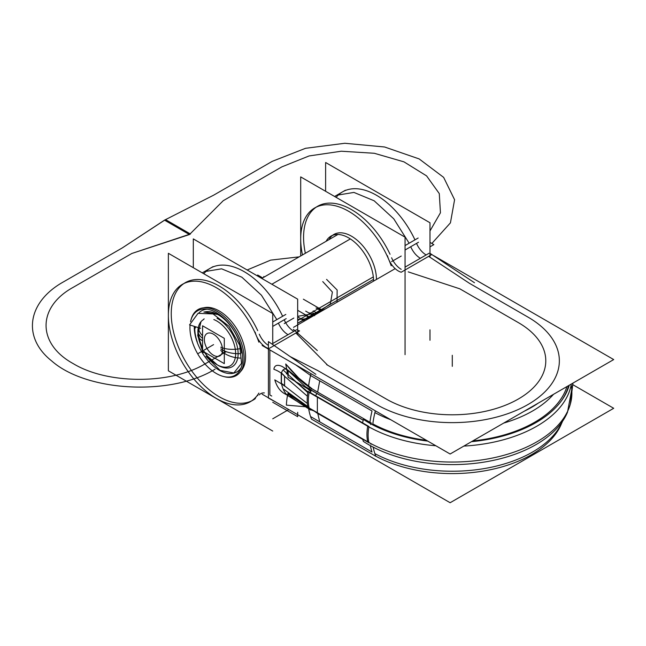<?xml version="1.0" encoding="UTF-8"?>
<svg xmlns="http://www.w3.org/2000/svg" width="646" height="646" viewBox="0 0 646 646"><rect width="100%" height="100%" fill="white"/><g stroke="black" fill="none" stroke-linecap="round" stroke-linejoin="round"><path stroke-width="0.97" d="M193.307 267.686L193.307 238.899L297.669 299.155L297.669 333.748M272.733 402.264L297.669 416.662L297.669 412.31M293.365 331.051A16.271 9.391 60 0 1 284.208 319.778A16.271 9.391 60 0 0 293.365 331.051A16.271 9.391 60 0 1 284.208 319.778A16.271 9.391 60 0 0 293.365 331.051A16.271 9.391 60 0 1 284.208 319.778L272.733 326.408M282.633 316.265A67.798 39.148 -120 0 0 203.805 273.751A67.798 39.148 60 0 1 282.633 316.265A67.798 39.148 -120 0 0 203.805 273.751A67.798 39.148 -120 0 1 282.633 316.265M317.323 350.552L293.357 329.323M572.978 384.782L613.7 408.288L450.133 502.725L262.131 394.181M271.732 396.046L269.858 394.997L271.732 396.046L269.858 394.997L271.732 396.046L269.858 394.997L269.858 349.93M374.874 453.621A113.51 65.537 0 0 0 562.553 421.265A113.51 65.537 180 0 1 374.874 453.621A113.51 65.537 0 0 0 562.553 421.265A113.51 65.537 180 0 1 374.874 453.621A113.51 65.537 0 0 0 562.553 421.265L560.413 426.077A112.178 64.761 180 0 1 375.819 456.205M372.023 452.03A82.155 47.433 -60 0 1 370.368 445.627A82.155 47.433 120 0 0 372.023 452.03A82.155 47.433 -60 0 1 370.368 445.627A82.155 47.433 120 0 0 372.023 452.03L313.439 418.204M370.126 443.18A119.599 69.049 0 0 0 490.516 458.426A119.599 69.049 0 0 0 570.313 404.194A119.599 69.049 180 0 1 490.516 458.426A119.599 69.049 180 0 1 370.126 443.18A119.599 69.049 0 0 0 505.713 454.776A119.599 69.049 0 0 0 571.137 385.234A119.599 69.049 180 0 1 505.713 454.776A119.599 69.049 180 0 1 370.126 443.18A119.599 69.049 0 0 0 505.713 454.776A119.599 69.049 0 0 0 571.137 385.234M570.313 404.194L572.945 383.102L567.495 412.237A118.509 68.419 180 0 1 480.794 462.601A118.509 68.419 180 0 1 363.399 441.436A42.854 26.244 -56.8 0 1 362.697 439.159M362.608 422.855A42.854 26.244 -56.8 0 1 363.399 419.407A118.509 68.419 180 0 0 427.789 441.105M569.231 385.25A118.509 68.419 180 0 1 471.491 441.678M370.602 427.797A119.599 69.049 0 0 0 435.84 445.756A119.599 69.049 180 0 1 370.602 427.797A119.599 69.049 0 0 0 435.84 445.756A119.599 69.049 180 0 1 370.602 427.797A119.599 69.049 0 0 0 435.84 445.756M463.86 446.087A119.599 69.049 0 0 0 571.33 384.031A119.599 69.049 180 0 1 463.86 446.087A119.599 69.049 0 0 0 571.33 384.031A119.599 69.049 180 0 1 463.86 446.087A119.599 69.049 0 0 0 571.33 384.031M367.719 441.824A42.854 24.742 -60 0 1 367.719 426.182A42.854 24.742 120 0 0 367.719 441.824A42.854 24.742 -60 0 1 367.719 426.182L309.127 392.356A42.854 24.742 120 0 0 308.522 396.935A42.854 24.742 -60 0 1 309.127 392.356L367.719 426.182A42.854 24.742 120 0 0 367.719 441.824L309.127 407.997A42.854 24.742 -60 0 1 308.522 404.121A42.854 24.742 120 0 0 309.127 407.997A42.854 24.742 -60 0 1 308.522 404.121A42.854 24.742 120 0 0 309.127 407.997L367.719 441.824L309.127 407.997A42.854 24.742 -60 0 1 308.522 404.121M561.649 400.528A117.515 67.846 0 0 0 568.537 385.654A117.515 67.846 0 0 1 561.649 400.528A117.515 67.846 0 0 0 568.537 385.654A117.515 67.846 0 0 1 561.649 400.528A117.515 67.846 0 0 0 568.537 385.654M566.922 386.583A116.45 67.232 180 0 1 472.783 440.927M426.384 440.297A116.45 67.232 180 0 1 372.831 423.897M568.569 385.63A117.548 67.862 180 0 1 562.295 399.616M566.938 386.574A116.458 67.232 180 0 1 472.727 440.968A116.458 67.232 180 0 0 566.938 386.574A116.458 67.232 180 0 1 472.727 440.968A116.458 67.232 180 0 0 566.938 386.574A116.458 67.232 180 0 1 472.727 440.968M426.449 440.33A116.458 67.232 180 0 1 372.823 423.921A116.458 67.232 180 0 0 426.449 440.33A116.458 67.232 180 0 1 372.823 423.921A116.458 67.232 180 0 0 426.449 440.33A116.458 67.232 180 0 1 372.823 423.921M369.94 422.314A1.357 0.783 -60 0 1 369.617 423.178A1.357 0.783 -60 0 0 369.94 422.314A82.155 47.433 -60 0 1 372.023 411.001A82.155 47.433 120 0 0 369.94 422.314A1.357 0.783 -60 0 1 369.617 423.178A1.357 0.783 -60 0 0 369.94 422.314A82.155 47.433 -60 0 1 372.023 411.001L313.439 377.175L372.023 411.001A82.155 47.433 120 0 0 369.94 422.314A1.357 0.783 -60 0 1 369.617 423.178M538.279 403.112A112.178 64.761 180 0 1 524.326 411.179M374.914 412.608A113.51 65.537 0 0 0 390.798 419.747A113.51 65.537 180 0 1 374.914 412.608A113.51 65.537 0 0 0 390.798 419.747A113.51 65.537 180 0 1 374.914 412.608A113.51 65.537 0 0 0 390.798 419.747M503.67 423.098A113.51 65.537 0 0 0 553.509 394.326A113.51 65.537 180 0 1 503.67 423.098A113.51 65.537 0 0 0 553.509 394.326A113.51 65.537 180 0 1 503.67 423.098A113.51 65.537 0 0 0 553.509 394.326M376.586 404.525A107.058 61.806 0 0 0 527.992 404.525A107.058 61.806 0 0 0 527.992 317.113A107.058 61.806 0 0 1 527.992 404.525A107.058 61.806 0 0 1 376.586 404.525A107.058 61.806 0 0 0 527.992 404.525A107.058 61.806 0 0 0 527.992 317.113A107.058 61.806 0 0 1 527.992 404.525A107.058 61.806 0 0 1 376.586 404.525L318.002 370.699L376.586 404.525L318.002 370.699L290.425 356.713L318.002 370.699L290.425 356.713L318.002 370.699L376.586 404.525A107.058 61.806 0 0 0 527.992 404.525A107.058 61.806 0 0 0 527.992 317.113L469.408 283.287L428.839 256.486M433.87 255.751L613.7 359.572L450.133 454.009L262.131 345.465M395.182 268.647L293.534 327.328M408.215 271.869L459.815 288.819L408.215 271.869L459.815 288.819L408.215 271.869L459.815 288.819L518.407 322.645A93.5 53.981 180 0 1 518.407 398.986A93.5 53.981 180 0 1 386.179 398.986L327.587 365.16L295.9 333.013M293.833 331.333L272.733 343.519L293.833 331.333M426.158 254.944A16.271 9.391 60 0 1 416.533 243.389A16.271 9.391 60 0 0 426.158 254.944A16.271 9.391 60 0 1 416.533 243.389A16.271 9.391 60 0 0 426.158 254.944L405.058 267.121L426.158 254.944A16.271 9.391 60 0 1 416.533 243.389L405.058 250.01M459.815 288.819L518.407 322.645A93.5 53.981 180 0 1 518.407 398.986A93.5 53.981 180 0 1 386.179 398.986L327.587 365.16M300.697 255.969L300.697 176.899L405.058 237.155L405.058 354.662M401.223 269.334A16.271 9.391 60 0 1 391.605 257.778A16.271 9.391 -120 0 0 401.223 269.334A16.271 9.391 60 0 1 391.605 257.778A16.271 9.391 60 0 0 401.223 269.334M390.031 254.258A67.798 39.148 -120 0 0 330.421 203.102A67.798 39.148 -120 0 0 305.348 253.28A67.798 39.148 -120 0 1 330.421 203.102A67.798 39.148 -120 0 1 390.031 254.258A67.798 39.148 -120 0 0 330.421 203.102A67.798 39.148 -120 0 0 305.348 253.28A67.798 39.148 -120 0 1 330.421 203.102A67.798 39.148 -120 0 1 390.031 254.258M376.44 279.468A35.255 20.357 60 0 0 351.513 236.202A35.255 20.357 60 0 1 376.44 279.468A35.255 20.357 -120 0 0 351.513 236.202A35.255 20.357 60 0 0 329 239.626A35.255 20.357 60 0 1 351.513 236.202A35.255 20.357 -120 0 0 329 239.626A35.255 20.357 60 0 1 351.513 236.202A35.255 20.357 60 0 1 376.44 279.468A35.255 20.357 -120 0 0 351.513 236.202A35.255 20.357 -120 0 0 333.885 234.458M325.624 191.289L325.624 162.501L429.986 222.757L429.986 257.197M429.986 329.831L429.986 340.264M414.958 239.868A67.798 39.148 -120 0 0 336.13 197.353A67.798 39.148 60 0 1 414.958 239.868A67.798 39.148 -120 0 0 336.13 197.353A67.798 39.148 -120 0 1 414.958 239.868M474.479 282.73L429.986 253.321M528.977 317.679L519.764 312.357M431.875 254.508L401.198 272.224A16.271 9.391 60 0 1 387.471 255.735M418.148 238.027L405.058 245.585M410.719 246.74L418.511 242.242L410.719 246.74C413.052 251.956 416.258 255.808 420.336 258.295L428.128 253.797M302.473 254.936A67.798 39.148 60 0 1 314.739 207.931A67.798 39.148 60 0 1 391.21 265.764M409.144 243.227L393.753 218.808L374.155 200.785L353.927 192.419L336.703 195.254M342.541 191.878A67.798 39.148 60 0 1 413.367 236.614M373.566 281.123A35.255 20.357 -120 0 0 345.772 236.396M351.505 239.706A35.255 20.357 -120 0 0 331.01 236.113A35.255 20.357 -120 0 0 326.125 241.281M510.17 317.897L519.392 323.218M335.823 369.916L326.601 364.594M317.016 370.126L326.23 375.455M321.668 381.931L312.446 376.61M295.553 364.756L310.573 375.455M276.528 402.49L268.421 398.049L268.421 341.581L315.854 374.309M288.148 393.261L288.439 393.584A8.931 0.412 -86.5 0 0 288.108 395.804A8.931 0.412 93.5 0 1 288.439 393.584L288.148 393.261L288.439 393.584A8.931 0.412 -86.5 0 0 288.108 395.804L296.312 400.916L288.108 395.804A8.931 0.412 93.5 0 1 288.439 393.584L288.148 393.261L288.439 393.584A8.931 0.412 -86.5 0 0 288.108 395.804C284.886 393.333 282.665 389.199 281.438 383.393L281.438 373.065A27.124 16.788 -175.9 0 1 284.531 376.238L284.531 385.848A27.124 14.43 -3.8 0 0 281.438 383.393A27.124 14.43 176.2 0 1 284.531 385.848L284.531 376.238L307.359 396.208L284.531 376.238A27.124 16.788 4.1 0 0 281.438 373.065C282.682 369.036 284.813 368.042 287.841 370.085C284.813 368.042 282.682 369.036 281.438 373.065C282.682 369.036 284.813 368.042 287.841 370.085L288.124 374.107L286.372 373.8L288.124 374.107L287.841 370.085L305.921 384.855M310.08 387.721L287.841 370.085C284.813 368.042 282.682 369.036 281.438 373.065L281.438 383.393L281.438 373.065A27.124 16.788 -175.9 0 1 284.531 376.238A27.124 16.788 4.1 0 0 281.438 373.065C282.682 369.036 284.813 368.042 287.841 370.085L288.124 374.107L287.841 370.085L308.497 386.696M284.587 386.09L284.587 376.109L281.252 372.71L281.252 383.482L284.587 386.09M307.795 406.528L283.772 389.28M307.795 392.647L283.772 370.57M307.359 403.475L284.531 385.848A27.124 14.43 -3.8 0 0 281.438 383.393A27.124 14.43 176.2 0 1 284.531 385.848L284.531 376.238L284.531 385.848A27.124 14.43 -3.8 0 0 281.438 383.393M308.53 396.935A42.854 24.742 120 0 0 308.53 404.13A42.854 24.742 -60 0 1 308.53 396.935A42.854 24.742 120 0 0 308.53 404.13A42.854 24.742 -60 0 1 308.53 396.935A42.854 24.742 -60 0 0 308.53 404.13M310.629 392.849L310.71 391.589L287.672 370.215M293.647 380.147L306.293 390.507M286.453 373.897L288.245 374.236L288.011 370.15L282.399 366.613C281.026 365.927 274.752 362.995 273.88 369.286C278.644 371.014 282.237 373.428 284.66 376.537M285.912 364.166L291.289 370.618L298.775 378.088L285.734 363.981L288.253 377.611C288.754 377.119 302.199 385.783 311.227 390.765L311.743 390.523M298.775 378.088L312.511 389.126M370.61 424.511L371.385 423.114L309.854 387.592L309.071 388.981L363.189 420.223M363.197 420.199L304.411 386.098L363.197 420.199M310.532 389.796A1.357 0.783 120 0 0 311.275 388.504A1.357 0.783 120 0 1 310.532 389.796A1.357 0.783 120 0 0 311.283 388.448A1.357 0.783 -60 0 1 310.532 389.796M306.244 390.749L370.586 427.894M311.808 390.467L363.205 420.142M308.158 388.424L316.887 393.462L315.418 395.99L306.689 390.943M308.021 407.594L368.955 442.768A42.854 24.742 -60 0 1 368.955 426.513L308.021 391.339A42.854 24.742 -60 0 0 308.021 407.594M308.142 391.791L317.364 397.112L317.364 412.754L308.142 407.424M299.453 402.975L310.71 410.081L310.629 409.104M306.269 406.399L289.626 394.649M284.652 385.848L274.784 379.864C278.838 393.454 286.517 393.826 288.286 395.966L288.253 393.349M311.259 409.717L311.267 409.709C302.312 405.09 289.804 397.395 288.487 393.374L288.391 393.131M312.406 410.452L310.678 409.443M305.009 406.722L286.396 405.123C286.582 399.317 288.148 390.564 288.487 393.374M306.261 406.35L289.489 394.504M306.769 407.109A2.713 1.567 -60 0 1 306.244 406.294L370.586 443.439A2.713 1.567 -60 0 0 371.103 444.254M306.689 406.584L315.418 411.631M315.514 411.914L316.556 412.519M308.691 408.942A82.155 47.433 -60 0 0 311.509 419.133L375.843 456.278A82.155 47.433 -60 0 1 373.218 447.153M317.638 412.923L319.722 421.838L310.992 416.799M312.446 417.639L321.668 422.96M306.285 390.555L293.454 380.034M287.47 373.38L287.05 372.847M308.57 386.163A82.155 47.433 -60 0 1 311.017 373.687M372.71 424.858A82.155 47.433 -60 0 1 375.35 410.832M310.992 375.762L319.722 380.809L317.638 392.122L308.917 387.083M272.733 431.052L168.372 370.804L168.372 253.297L272.733 313.544L272.733 344.124M268.421 345.44A16.271 9.391 60 0 1 259.28 334.176A16.271 9.391 -120 0 0 268.421 345.44A16.271 9.391 60 0 1 259.28 334.176A16.271 9.391 60 0 0 268.421 345.44M257.706 330.655A67.798 39.148 -120 0 0 188.01 281.333A67.798 39.148 -120 0 0 185.047 360.541A67.798 39.148 -120 0 0 255.162 398.752A67.798 39.148 -120 0 1 185.047 360.541A67.798 39.148 -120 0 1 188.01 281.333A67.798 39.148 -120 0 1 257.706 330.655A67.798 39.148 -120 0 0 188.01 281.333A67.798 39.148 -120 0 0 185.047 360.541A67.798 39.148 -120 0 0 255.162 398.752A67.798 39.148 -120 0 1 185.047 360.541A67.798 39.148 -120 0 1 188.01 281.333A67.798 39.148 -120 0 1 257.706 330.655M259.28 394.892A16.271 9.391 60 0 1 264.343 392.905A16.271 9.391 -120 0 0 259.28 394.892A16.271 9.391 60 0 1 264.343 392.905A16.271 9.391 60 0 0 259.28 394.892M241.079 367.8A35.255 20.357 60 0 1 213.035 365.733A35.255 20.357 60 0 1 194.26 326.989A35.255 20.357 60 0 1 194.268 326.351A35.255 20.357 -120 0 0 194.26 326.989A35.255 20.357 -120 0 0 213.035 365.733A35.255 20.357 -120 0 0 241.079 367.8A35.255 20.357 60 0 1 213.035 365.733A35.255 20.357 60 0 1 194.26 326.989A35.255 20.357 -120 0 0 213.035 365.733A35.255 20.357 -120 0 0 241.079 367.8A35.255 20.357 -120 0 1 213.035 365.733A35.255 20.357 -120 0 1 194.26 326.989A35.255 20.357 60 0 1 194.268 326.351A35.255 20.357 -120 0 0 194.26 326.989M198.863 312.979A35.255 20.357 60 0 1 207.261 309.224A35.255 20.357 -120 0 0 198.863 312.979A35.255 20.357 60 0 1 207.261 309.224A35.255 20.357 -120 0 0 198.863 312.979A35.255 20.357 -120 0 1 207.261 309.224M255.146 398.792A16.271 9.391 60 0 1 257.891 395.295M258.885 393.091A67.798 39.148 60 0 1 250.22 401.764A67.798 39.148 60 0 1 182.414 362.616A67.798 39.148 60 0 1 182.414 284.329A67.798 39.148 60 0 1 258.885 342.154M278.394 323.137L286.186 318.639L278.394 323.137C280.727 328.354 283.933 332.205 288.019 334.693L295.811 330.195M276.819 319.617L261.428 295.206L241.838 277.182L221.602 268.817L204.378 271.643M210.216 268.276A67.798 39.148 60 0 1 281.05 313.003M297.669 330.187A16.271 9.391 60 0 0 299.55 330.905L268.873 348.622A16.271 9.391 60 0 1 255.146 332.133M285.823 314.424L272.733 321.974M243.889 353.951A38.13 22.012 60 0 1 244.123 358.126A38.13 22.012 60 0 1 223.669 376.529M190.99 319.931A38.13 22.012 60 0 1 217.161 311.429A38.13 22.012 60 0 1 244.123 358.126A38.13 22.012 60 0 1 243.889 362.043M242.525 354.864A37.29 21.528 60 0 1 234.958 375.342A37.29 21.528 60 0 1 205.097 364.118A37.29 21.528 60 0 1 190.061 325.043A37.29 21.528 60 0 0 190.102 331.22M190.546 321.7A37.29 21.528 60 0 1 197.668 310.75A37.29 21.528 60 0 1 227.723 322.176A37.29 21.528 60 0 1 242.525 361.494M202.578 325.794L202.578 351.085L224.299 363.625L224.299 338.334L202.578 325.794M204.33 339.449A12.88 7.437 60 0 1 213.438 334.192A12.88 7.437 60 0 1 222.547 349.962A12.88 7.437 60 0 1 213.438 355.227A12.88 7.437 60 0 1 204.33 339.449A12.88 7.437 -120 0 0 213.438 355.227A12.88 7.437 -120 0 0 222.547 349.962A12.88 7.437 -120 0 0 213.438 334.192A12.88 7.437 -120 0 0 204.33 339.449A12.88 7.437 60 0 1 213.438 334.192A12.88 7.437 60 0 1 222.547 349.962A12.88 7.437 -120 0 0 213.438 334.192A12.88 7.437 -120 0 0 204.33 339.449A12.88 7.437 -120 0 0 213.438 355.227A12.88 7.437 -120 0 0 222.547 349.962A12.88 7.437 60 0 1 213.438 355.227A12.88 7.437 60 0 1 204.33 339.449A12.88 7.437 60 0 0 213.438 355.227A12.88 7.437 60 0 0 222.547 349.962A12.88 7.437 -120 0 0 213.438 334.192A12.88 7.437 -120 0 0 204.33 339.449M220.762 350.447A22.037 14.923 10.6 0 0 240.207 358.086M202.578 340.749A22.037 10.053 171.3 0 1 198.298 335.912M217.064 318.316A28.464 16.433 60 0 1 238.124 353.693A28.464 16.433 60 0 1 218.001 365.313A28.464 16.433 -120 0 0 238.124 353.693A28.464 16.433 -120 0 0 217.064 318.316A28.464 16.433 60 0 1 238.124 353.693A28.464 16.433 60 0 1 217.985 365.305A28.464 16.433 -120 0 0 238.124 353.693A28.464 16.433 -120 0 0 217.064 318.316A28.464 16.433 -120 0 1 238.124 353.693A28.464 16.433 60 0 1 217.985 365.305M235.645 353.612A22.037 12.718 180 0 1 224.299 350.875A22.037 12.718 0 0 0 235.645 353.612A22.037 12.718 180 0 1 224.299 350.875A22.037 12.718 0 0 0 235.645 353.612A22.037 12.718 0 0 1 224.299 350.875M202.578 338.31A22.037 12.718 180 0 1 197.967 331.608A22.037 12.718 0 0 0 202.578 338.31A22.037 12.718 180 0 1 197.967 331.608A22.037 12.718 0 0 0 202.578 338.31A22.037 12.718 180 0 1 197.967 331.608A26.987 15.577 60 0 0 198.459 336.881L202.578 348.775L200.518 344.213L197.886 331.228M205.945 356.253L220.06 370.352L233.836 372.992L241.531 363.318L239.779 345.311L228.967 326.287L213.067 313.94L198.047 313.326L189.553 324.881L200.615 328.338M201.003 321.668L197.668 335.274L202.909 352.361L204.249 351.69M203.417 319.382L204.201 318.882M202.578 335.799A22.037 14.923 -169.4 0 1 198.322 327.619M220.762 347.201A22.037 10.053 -8.7 0 0 240.207 348.687M204.33 351.44L203.805 352.74M271.845 284.248L350.35 238.923M297.669 320.577L373.323 276.892M241.669 353.039A33.221 19.178 -120 0 0 227.973 322.83A33.221 19.178 -120 0 0 204.419 312.01A33.221 19.178 -120 0 1 227.973 322.83A33.221 19.178 -120 0 1 241.669 353.039A33.221 19.178 -120 0 0 227.973 322.83A33.221 19.178 -120 0 0 204.419 312.01M194.826 326.529A33.221 19.178 -120 0 0 197.305 342.073A33.221 19.178 -120 0 1 194.826 326.529A33.221 19.178 -120 0 0 197.305 342.073M195.399 326.706L195.367 328.015L195.472 326.731M203.853 312.018L219.067 314.352M219.834 314.901L203.886 312.018M203.369 319.673A26.712 15.423 -120 0 0 197.878 331.882A26.712 15.423 -120 0 0 202.578 349.001M204.394 352.135A26.712 15.423 -120 0 0 216.765 364.594A26.712 15.423 -120 0 0 235.588 351.973A26.712 15.423 -120 0 0 213.842 319.56M429.986 242.395L433.846 244.624L429.986 246.853M518.407 322.645A93.5 53.981 180 0 1 518.407 398.986A93.5 53.981 180 0 1 386.179 398.986A93.5 53.981 180 0 0 518.407 398.986A93.5 53.981 180 0 0 518.407 322.645A93.5 53.981 180 0 1 518.407 398.986A93.5 53.981 180 0 1 386.179 398.986M527.992 317.113L469.408 283.287M307.359 396.208L284.531 376.238A27.124 16.788 4.1 0 0 281.438 373.065M286.372 373.8L288.124 374.107L286.372 373.8L288.124 374.107L287.841 370.085M309.838 390.838L310.282 390.216M308.522 396.935A42.854 24.742 -60 0 1 309.127 392.356A42.854 24.742 120 0 0 308.522 396.935A42.854 24.742 -60 0 1 309.127 392.356L367.719 426.182M299.155 256.858L270.658 260.128L247.143 269.988L270.658 260.128L299.155 256.858L270.658 260.128L247.143 269.988L270.658 260.128L299.155 256.858L270.658 260.128L247.143 269.988L270.658 260.128L299.155 256.858L270.658 260.128L247.143 269.988L270.658 260.128L299.155 256.858M63.655 281.769C27.293 301.94 21.924 337.309 51.583 360.856C86.629 391.96 171.142 396.264 215.061 369.181C171.142 396.264 86.629 391.96 51.583 360.856C21.924 337.309 27.293 301.94 63.655 281.769L122.247 247.943L63.655 281.769M297.669 323.21L324.607 309.321L297.669 323.21L373.533 279.403L297.669 323.202L373.533 279.403M226.213 351.674L205.468 363.641C171.085 384.58 107.656 384.556 73.248 363.641C37.032 343.777 36.983 307.157 73.248 287.3L131.832 253.474L190.425 233.989L165.497 219.6L122.247 247.943L164.536 220.149L189.464 234.546L190.425 233.989L165.497 219.6L164.536 220.149L189.464 234.546L223.217 200.72L281.809 166.894L309.079 155.952L341.258 151.221L374.276 153.272L403.968 161.855L426.586 175.89L439.288 193.606L440.443 212.768L429.986 230.961L440.443 212.768L439.288 193.606L426.586 175.89L403.968 161.855L374.276 153.272L341.258 151.221L309.079 155.952L281.809 166.894L223.217 200.72L189.464 234.546L131.832 253.474L73.248 287.3C36.983 307.157 37.032 343.777 73.248 363.641C107.656 384.556 171.085 384.58 205.468 363.641L226.213 351.674M452.289 366.355L452.289 355.284M431.851 243.469L450.432 222.854L454.582 199.735L443.632 177.367L419.141 158.916L384.588 146.989L344.835 143.275L305.534 148.305L272.224 161.355L213.632 195.181L164.536 220.149L213.632 195.181L272.224 161.355L305.534 148.305L344.835 143.275L384.588 146.989L419.141 158.916L443.632 177.367L454.582 199.735L450.432 222.854L431.851 243.469M322.75 281.599L332.391 292.04L330.364 303.822L317.299 312.955L297.669 316.33L317.299 312.955L330.364 303.822L332.391 292.04L322.75 281.599L332.391 292.04L330.364 303.822L317.299 312.955L297.669 316.33L317.299 312.955L330.364 303.822L332.391 292.04L322.75 281.599M305.703 311.122L313.665 315.708L305.703 311.122M401.223 256.05L391.637 261.582M429.033 253.28L405.058 267.121M309.757 312.914L314.126 315.442L309.757 312.914M321.918 310.944L317.549 308.417L321.918 310.944M318.002 370.699L290.425 356.713M284.531 385.848L284.531 376.238M296.312 400.916L288.108 395.804M304.411 386.098L310.613 389.837M313.439 377.175L372.023 411.001M288.762 409.556L272.733 418.81M293.833 318.05L284.248 323.581M296.708 329.678L272.733 343.519M240.49 371.628A37.29 21.528 -120 0 0 245.561 356.608A37.29 21.528 -120 0 0 231.139 321.143A37.29 21.528 -120 0 0 203.651 307.819A37.29 21.528 -120 0 1 231.139 321.143A37.29 21.528 -120 0 1 245.561 356.608A37.29 21.528 -120 0 1 240.49 371.628M220.892 348.897A22.037 12.718 0 0 0 240.603 353.612A22.037 12.718 0 0 1 220.892 348.897M262.696 277.909L257.681 275.01L258.747 276.682L257.681 275.01L262.696 277.909M314.65 315.652L312.753 313.544L315.078 314.893L312.753 313.544L314.65 315.652M203.991 350.164L213.584 344.625L203.991 350.164M322.443 310.645L319.608 308.982L322.443 310.645M321.555 311.154L316.055 307.981L321.555 311.154M264.408 276.916L263.73 276.528L264.4 276.924M197.878 353.693L207.463 348.154M313.06 312.914L315.434 314.691L313.06 312.914M297.669 319.463L308.594 318.639L297.669 319.463M337.042 302.215L337.139 289.981L326.585 279.387L337.139 289.981L337.042 302.215M322.822 310.427L303.37 299.195L322.822 310.427M297.669 310.298L310.355 317.622L297.669 310.298M305.469 315.361L309.87 317.897L305.469 315.361M317.59 313.447L313.181 310.904L317.59 313.447M297.669 316.887L304.646 320.917L297.669 316.887M345.416 190.223L334.596 196.473M336.728 195.237L344.52 190.74M315.926 412.398L362.769 439.45M213.091 266.612L202.271 272.862M204.402 271.635L212.195 267.137M204.588 352.248L207.221 355.914L217.339 364.917L207.439 356.18L204.588 352.248M261.783 278.434L337.931 234.474L261.783 278.434"/></g></svg>
